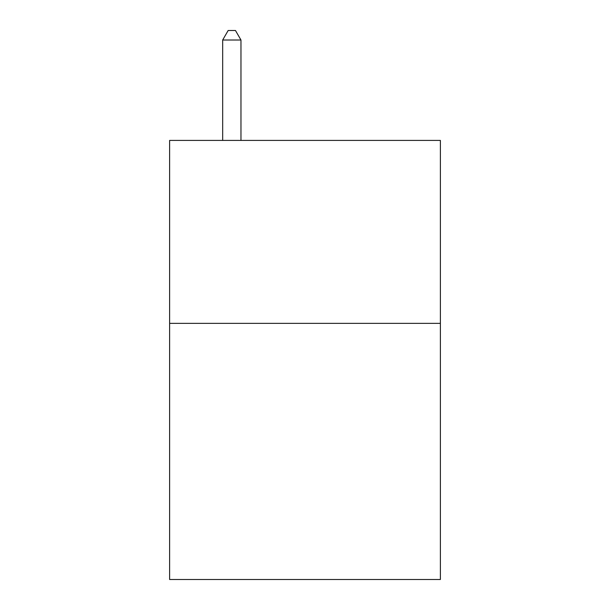 <?xml version="1.0" encoding="UTF-8"?>
<svg xmlns="http://www.w3.org/2000/svg" width="610" height="610" viewBox="0 0 610 610"><rect width="100%" height="100%" fill="white"/><g stroke="black" fill="none" stroke-linecap="round" stroke-linejoin="round"><path stroke-width="0.91" d="M440.382 323.369L440.382 579.5L169.618 579.5L169.618 140.414L440.382 140.414L440.382 323.369L169.618 323.369M240.965 140.414L240.965 40.016L222.673 40.016L222.673 140.414M222.673 40.016L228.163 30.5L235.475 30.5L240.965 40.016"/></g></svg>

